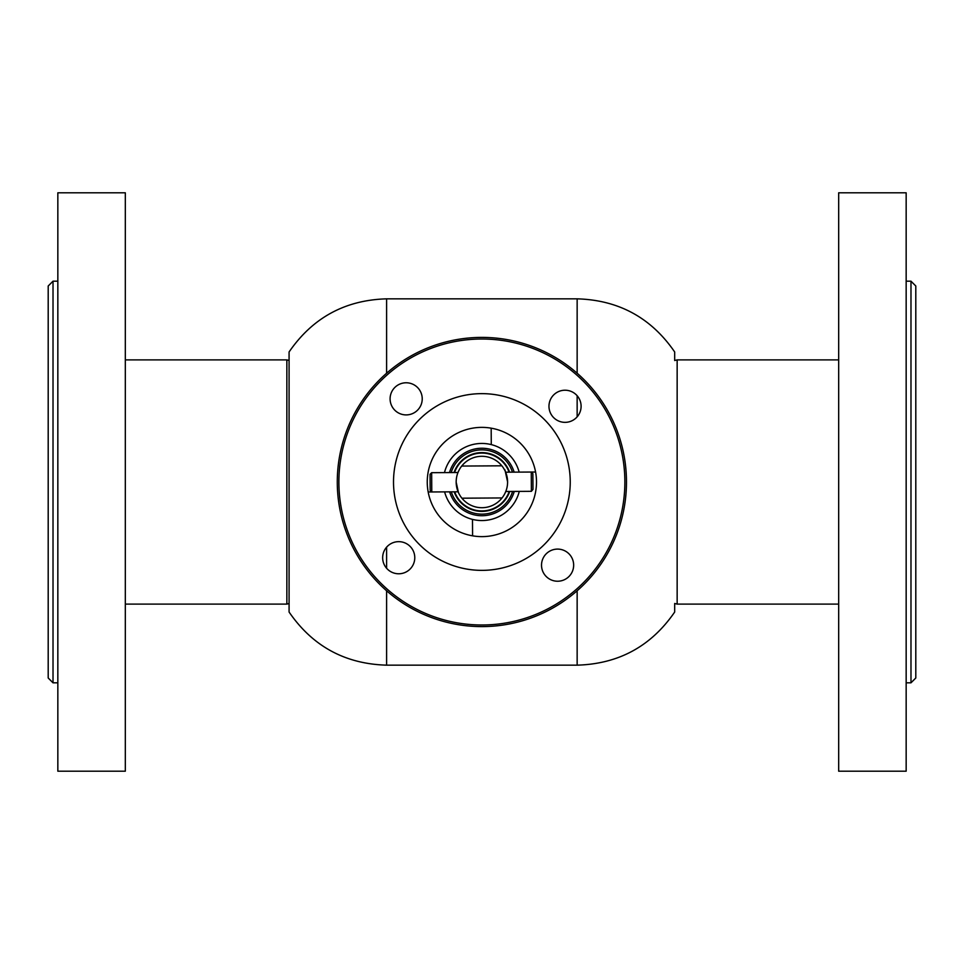 <?xml version="1.0" encoding="UTF-8"?>
<svg xmlns="http://www.w3.org/2000/svg" width="964" height="964" viewBox="0 0 964 964"><rect width="100%" height="100%" fill="white"/><g stroke="black" fill="none" stroke-linecap="round" stroke-linejoin="round"><path stroke-width="1.45" d="M674.679 604.103L674.679 612.032C651.158 646.254 618.659 663.955 577.147 665.16L386.6 665.16C345.1 663.955 312.601 646.254 289.079 612.032L289.079 351.968C312.601 317.746 345.1 300.045 386.6 298.84L386.6 373.225M577.147 373.225L577.147 298.84C618.659 300.045 651.158 317.746 674.679 351.968L674.679 359.897M289.079 603.548L286.85 604.103L286.85 359.897L125.32 359.897M674.679 360.512L677.15 359.897L677.15 604.103L838.68 604.103M459.009 459.43A32.137 32.137 0 0 1 512.462 472.167A32.137 32.137 0 0 0 451.164 472.553M451.285 491.833A32.137 32.137 0 0 0 512.595 491.447A32.137 32.137 0 0 1 504.738 504.57M454.044 472.541A29.402 29.402 0 0 1 509.594 472.179M509.715 491.459A29.402 29.402 0 0 1 454.164 491.821M519.15 472.119A38.56 38.56 0 0 0 491.279 444.609L491.17 428.173A54.623 54.623 0 0 0 428.173 491.989L444.609 491.881A38.56 38.56 0 0 0 472.481 519.391L472.589 535.827A54.623 54.623 0 0 0 535.586 472.011L505.642 472.203M472.589 535.827A54.623 54.623 0 0 1 428.173 491.989M519.271 491.399A38.56 38.56 0 0 1 472.481 519.391M491.279 444.609A38.56 38.56 0 0 0 444.476 472.601M491.17 428.173A54.623 54.623 0 0 1 535.586 472.011M431.655 472.685L431.776 491.965L430.161 490.363L430.052 474.3L431.655 472.685L457.984 472.517L458.997 470.287M531.381 491.327L531.26 472.047L532.875 473.637L532.984 489.387L531.381 491.327L505.763 491.483L504.762 493.713M509.209 491.459A28.92 28.92 0 0 1 482.06 510.92A28.92 28.92 0 0 0 509.209 491.459A28.92 28.92 0 0 1 454.671 491.821M454.55 472.541A28.92 28.92 0 0 1 509.076 472.179A28.92 28.92 0 0 0 481.687 453.08A28.92 28.92 0 0 1 509.076 472.179M456.165 482.145C459.683 498.123 459.683 498.135 456.165 482.169M481.711 456.297A25.703 25.703 0 0 0 461.913 498.195A25.703 25.703 0 0 0 502.051 497.942A25.703 25.703 0 0 0 481.711 456.297M507.582 481.855C504.076 465.877 504.076 465.865 507.582 481.831M501.834 465.805L461.708 466.058M461.913 498.195L502.051 497.942M385.612 376.273A142.997 142.997 0 0 0 376.141 578.267A142.997 142.997 0 0 0 578.147 587.727A142.997 142.997 0 0 0 587.606 385.733A142.997 142.997 0 0 0 385.612 376.273M579.231 588.92A144.6 144.6 0 0 1 374.96 579.352A144.6 144.6 0 0 1 384.528 375.08A144.6 144.6 0 0 1 588.799 384.648A144.6 144.6 0 0 1 579.231 588.92M541.37 547.335A88.363 88.363 0 0 0 547.215 422.509A88.363 88.363 0 0 0 422.389 416.665A88.363 88.363 0 0 0 416.532 541.491A88.363 88.363 0 0 0 541.37 547.335M409.531 569.591A16.063 16.063 0 0 0 410.592 546.901A16.063 16.063 0 0 0 387.902 545.841A16.063 16.063 0 0 0 386.841 568.531A16.063 16.063 0 0 0 409.531 569.591M416.978 410.724A16.063 16.063 0 0 0 418.039 388.022A16.063 16.063 0 0 0 395.348 386.962A16.063 16.063 0 0 0 394.276 409.652A16.063 16.063 0 0 0 416.978 410.724M575.857 418.159A16.063 16.063 0 0 0 576.918 395.469A16.063 16.063 0 0 0 554.216 394.409A16.063 16.063 0 0 0 553.155 417.099A16.063 16.063 0 0 0 575.857 418.159M568.411 577.038A16.063 16.063 0 0 0 569.471 554.348A16.063 16.063 0 0 0 546.781 553.276A16.063 16.063 0 0 0 545.708 575.978A16.063 16.063 0 0 0 568.411 577.038M53.02 682.825L48.2 678.005L48.2 285.995L53.02 281.175L53.02 682.825L57.84 682.825M57.84 771.2L57.84 192.8L125.32 192.8L125.32 771.2L57.84 771.2M910.98 281.175L915.8 285.995L915.8 678.005L910.98 682.825L910.98 281.175L906.16 281.175M906.16 273.499L906.16 771.2L838.68 771.2L838.68 192.8L906.16 192.8L906.16 273.499M386.6 665.16L386.6 590.775M386.6 568.266L386.6 547.166M577.147 665.16L577.147 590.775M577.147 416.834L577.147 395.734M514.27 491.435A33.74 33.74 0 0 1 449.61 491.845M449.477 472.565A33.74 33.74 0 0 1 514.149 472.155M577.147 298.84L386.6 298.84M286.85 604.103L125.32 604.103M289.079 360.452L286.85 359.897M677.15 359.897L838.68 359.897M674.679 603.488L677.15 604.103M458.105 491.797L444.609 491.881M53.02 281.175L57.84 281.175M910.98 682.825L906.16 682.825"/></g></svg>
